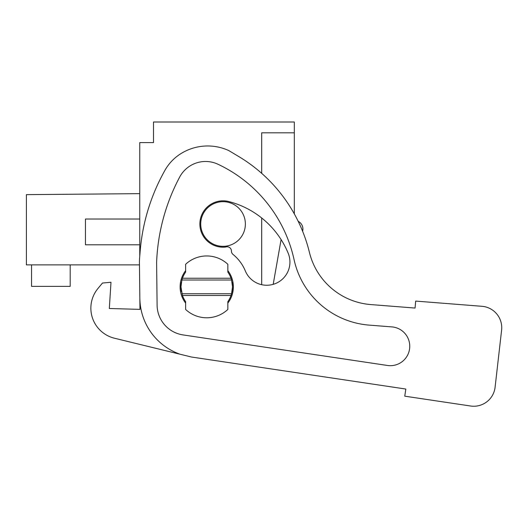 <?xml version="1.0" encoding="UTF-8"?>
<svg xmlns="http://www.w3.org/2000/svg" width="528" height="528" viewBox="0 0 528 528"><rect width="100%" height="100%" fill="white"/><g stroke="black" fill="none" stroke-linecap="round" stroke-linejoin="round"><path stroke-width="0.79" d="M139.755 256.219L139.755 142.606L153.49 142.606L153.49 121.994L294.32 121.994L294.32 132.812L261.69 132.812L261.69 173.336M294.32 213.906L294.32 132.812M273.194 284.341L281.094 239.567A88.13 88.13 0 0 1 288.182 253.216A88.13 88.13 0 0 0 228.875 201.571A23.186 23.186 0 0 0 199.954 221.971A23.186 23.186 0 0 0 224.849 247.124A6.871 6.871 0 0 0 226.057 246.919A4.297 4.297 0 0 1 231.442 251.09A4.297 4.297 0 0 0 233.033 254.437A41.758 41.758 0 0 1 245.322 270.923A23.186 23.186 0 0 0 275.609 283.496A23.186 23.186 0 0 0 288.182 253.216M298.201 221.331A8.587 8.587 0 0 1 302.61 231.238M261.69 284.698L261.69 217.978M181.414 291.614A25.76 25.76 0 0 1 181.414 282.13M232.056 282.13A25.76 25.76 0 0 1 231.561 293.733L232.498 286.869L231.561 280.005L181.903 280.005L180.972 286.869L182.457 295.495L231.007 295.495L231.561 293.733L181.903 293.733M139.755 193.651L26.4 194.641L26.4 264.884L139.465 264.884L139.847 298.195L139.438 262.957A54.958 54.958 0 0 1 139.616 257.875L140.151 251.302A197.505 197.505 0 0 1 164.987 170.247A46.372 46.372 0 0 1 180.055 154.183A50.602 50.602 0 0 1 228.868 150.619L238.656 156.479A154.572 154.572 0 0 1 309.428 252.397A68.699 68.699 0 0 0 370.775 304.57L415.061 308.055L415.681 301.085L481.952 306.299A21.47 21.47 0 0 1 501.6 330.132L495.099 387.202A21.47 21.47 0 0 1 470.593 406.006L404.765 396.172L470.593 406.006M139.755 244.794L85.457 244.794L85.457 219.028L139.755 219.028M231.007 295.495A25.76 25.76 0 0 1 227.839 301.646L227.839 309.461A30.914 30.914 0 0 1 185.632 309.461L185.632 301.646A25.76 25.76 0 0 1 182.457 295.495M182.457 278.243L231.007 278.243A25.76 25.76 0 0 0 227.839 272.092L227.839 264.277A30.914 30.914 0 0 0 185.632 264.277L185.632 272.092A25.76 25.76 0 0 0 182.457 278.243L181.903 280.005M231.007 278.243L231.561 280.005M245.375 224.011A22.328 22.328 0 0 1 223.047 246.338A22.328 22.328 0 0 1 200.719 224.011A22.328 22.328 0 0 1 223.047 201.683A22.328 22.328 0 0 1 245.375 224.011M31.555 264.884L31.555 286.354L70.198 286.354L70.198 264.884M109.322 308.504L139.973 309.375L109.322 308.504L110.992 282.256L102.478 283.041L98.003 288.427A30.914 30.914 0 0 0 114.451 338.217L191.506 357.02L405.827 389.05L404.765 396.172M415.681 301.085L481.952 306.299M309.428 252.397A68.699 68.699 0 0 0 370.775 304.57L415.061 308.055M501.6 330.132L495.099 387.202M102.478 283.041L98.003 288.427M227.839 303.098A26.618 26.618 0 0 0 227.839 270.64M185.632 270.64A26.618 26.618 0 0 0 185.632 303.098M139.973 309.375L139.847 298.195A60.113 60.113 0 0 0 180.055 354.229M156.611 262.495L157.1 305.158A30.439 30.439 0 0 0 183.044 334.917L387.46 365.468A19.424 19.424 0 0 0 409.629 348.46A19.424 19.424 0 0 0 391.855 326.898L369.158 325.116A83.576 83.576 0 0 1 294.07 259.644A137.966 137.966 0 0 0 218.018 164.267A29.278 29.278 0 0 0 179.725 176.979A197.505 197.505 0 0 0 156.611 262.495"/></g></svg>
